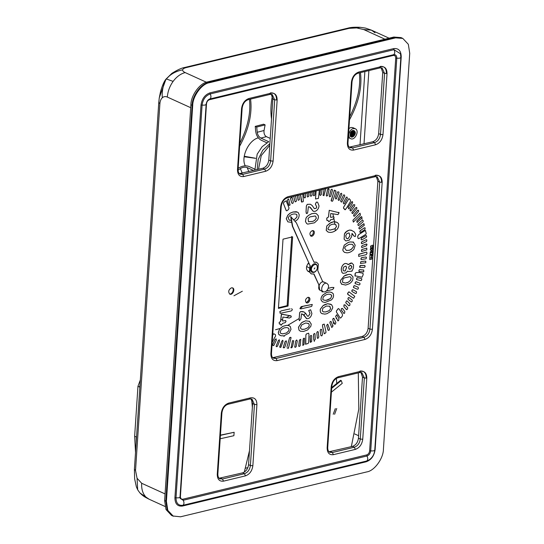 <?xml version="1.0" encoding="UTF-8"?>
<svg xmlns="http://www.w3.org/2000/svg" width="544" height="544" viewBox="0 0 544 544"><rect width="100%" height="100%" fill="white"/><g stroke="black" fill="none" stroke-linecap="round" stroke-linejoin="round"><path stroke-width="0.82" d="M231.452 287.817L232.648 287.912C235.62 289.088 232.376 295.603 229.82 294.134C227.956 291.815 228.5 289.714 231.452 287.817M329.004 451.778L352.492 446.386C355.837 445.148 357.816 442.428 358.442 438.226L362.501 377.128L360.944 372.416M219.123 478.251L242.61 472.858C245.949 471.628 247.935 468.908 248.554 464.698L252.613 403.607L251.056 398.895M232.342 287.803C234.729 289.258 231.928 294.807 229.534 293.971M395.61 37.862L402.2 38.141L395.012 37.59L208.76 82.464C201.205 83.443 192.046 96.009 192.1 105.312L165.811 501.092L167.198 510.082L172.74 515.977L180.526 516.8L366.778 471.92C374.333 470.948 383.493 458.381 383.432 449.079L409.72 53.292L408.333 44.302L402.798 38.413L395.61 37.862L209.352 82.736C201.797 83.715 192.637 96.281 192.698 105.584L166.41 501.364L167.797 510.354L173.339 516.249M349.234 147.166L372.728 141.766C376.067 140.536 378.053 137.816 378.672 133.613L382.731 72.515L381.174 67.803M239.353 173.638L262.84 168.246C266.179 167.015 268.165 164.295 268.79 160.086L272.843 98.994L271.232 94.228M272.741 357.714L362.161 336.437C365.5 335.199 367.486 332.479 368.111 328.277L377.869 181.308L376.312 176.596M336.736 383.221L336.423 378.944M351.322 446.665L358.809 409.074L358.299 372.885M331.412 392.149L342.251 383.357L341.251 380.576L340.66 380.304L331.718 387.552M341.251 380.576L331.67 388.348M135.531 470.465L134.402 469.322L134.64 478.89L136.367 486.819L137.68 489.804L137.061 478.244L135.531 470.465L159.895 103.68C160.099 101.028 160.915 99.042 162.336 97.716C161.588 91.65 163.69 82.375 166.355 78.955L173.114 81.389C169.701 86.19 167.77 91.412 167.328 97.056L190.713 107.698M162.336 97.716C163.798 96.472 165.458 96.254 167.328 97.056M159.174 98.471L160.453 91.95C162.262 85.578 164.104 81.301 166.002 79.104L159.283 97.736L158.773 102.469L159.895 103.68M159.283 97.736L158.773 102.469M206.421 82.246L185.171 72.576C183.342 71.72 182.505 70.808 182.655 69.843C175.787 71.182 170.354 74.222 166.355 78.955L171.863 73.372L166.002 79.104M182.655 69.843C182.9 68.884 184.076 68.136 186.191 67.606L349.139 28.349L347.772 28.186C350.411 27.35 354.552 27.057 360.182 27.309L356.646 27.921L363.732 29.553L384.914 39.188M171.775 73.433C177.249 69.952 181.601 67.952 184.824 67.449L186.191 67.606M134.402 469.322L158.766 102.537M139.964 492.993L149.097 499.215C144.038 496.645 143.398 496.291 139.971 493.007L137.68 489.804M165.063 493.911L141.671 483.269C141.372 488.879 142.657 493.326 145.54 496.604M141.671 483.269L137.061 478.244M374.986 32.749L371.436 30.144L363.732 29.553M350.492 132.362L350.193 134.762L351.417 136.49L354.164 135.789C352.6 137.455 351.268 137.571 350.166 136.143L350.411 132.512C351.744 130.499 353.104 129.968 354.491 130.92L354.946 133.892L353.036 136.177L351.24 136.394M352.872 130.451L353.07 132.464L351.438 134.987L350.431 135.483L352.893 130.492M351.601 136.041L354.076 131.009M352.811 136.571L355.307 132.348M351.179 135.164L353.117 131.131M352.43 135.667L354.321 131.689M353.614 136.211L355.239 133.79M353.348 130.417L353.994 132.138L352.832 134.864L350.73 135.946M352.628 130.519L352.376 133.226L350.322 135.238M350.166 134.633L351.152 133.518L351.961 130.832M350.873 136.109L353.79 134.218L354.273 131.471L353.437 130.424M353.287 128.561C349.309 129.316 346.963 137.231 350.676 138.666C354.77 141.018 359.965 130.587 355.212 128.71L353.287 128.561M354.491 130.92C355.715 132.219 355.606 133.844 354.164 135.789M350.581 134.157L351.757 130.975M348.922 128.54L350.9 127.473L352.825 127.622L355.212 128.71M239.816 143.276C247.751 127.616 250.968 112.975 249.465 99.368M250.573 99.096C252.389 113.805 248.737 129.54 239.618 146.295M245.256 165.832C240.652 157.325 248.608 140.209 258.284 137.829M349.704 116.797C357.639 101.136 360.856 86.503 359.353 72.889M360.461 72.624C362.277 87.326 358.625 103.061 349.5 119.823M271.517 119.041C270.484 111.568 270.783 103.85 272.401 95.9M333.22 414.256L335.322 408.605M336.722 408.517L334.614 414.31M251.954 402.179L252.246 400.717M393.815 37.046L395.012 37.59L208.76 82.464C201.205 83.443 192.046 96.009 192.1 105.312L165.811 501.092L167.198 510.082L172.74 515.977L171.544 515.433L166.008 509.538L164.621 500.555L190.91 104.768C190.849 95.465 200.008 82.899 207.563 81.92L393.815 37.046L401.003 37.597L402.798 38.413M172.156 515.685L171.544 515.433M349.139 28.349L356.646 27.921M185.171 72.576C180.642 73.76 176.623 76.697 173.114 81.389M270.232 138.394L266.383 136.646C264.5 135.463 263.724 133.416 264.051 130.499L265.112 124.875L263.622 124.195L255.238 126.378L255.721 131.6C256.374 135.578 258.142 138.414 261.011 140.107L266.832 142.759M254.871 170.163L257.176 154.183L262.188 146.642L268.756 141.698L260.828 138.088L266.383 136.646M253.586 170.476L247.173 167.552C245.004 166.831 242.746 167.164 240.394 168.565L238.075 170.177M260.828 138.088C258.862 136.932 257.659 134.994 257.21 132.28L256.734 127.058L255.238 126.378M256.734 127.058L265.112 124.875M238.15 168.409L238.898 167.885C242.345 165.838 245.657 165.342 248.826 166.403L254.687 169.068M233.478 288.694L232.914 291.455M309.101 267.9L306.639 266.451M307.904 263.677L309.291 263.976M317.166 265.839L317.302 268.491L316.452 270.375C314.609 272.49 313.038 272.639 311.732 270.817C309.93 267.26 315.663 262.011 317.166 265.839M317.322 268.423L317.186 265.302L315.955 264.003C312.202 262.045 308.441 271.007 312.181 272.306C313.759 272.775 315.153 272.17 316.363 270.497L316.404 270.436M315.935 263.996L315.914 263.983C312.154 262.024 308.4 270.987 312.134 272.286L312.161 272.292M314.915 267.9L314.167 268.954L314.915 267.9M328.188 284.736L326.971 283.451C323.245 281.506 319.518 290.394 323.224 291.686C326.053 293.189 329.684 287.701 328.188 284.736M326.971 283.451L323.986 282.091C320.26 280.146 316.533 289.034 320.239 290.326L323.224 291.686L322.164 291.924L321.79 290.401M290.999 216.709L292.658 226.304L309.992 265.554L292.359 226.168L290.7 216.573L296.398 222.884L314.031 262.269L316.513 262.262M310.291 265.69L309.658 272.129L311.379 273.945L314.017 274.006L319.07 285.294L313.718 273.87M311.236 273.87L309.366 271.993L309.992 265.554M319.07 285.294L319.627 289.952L320.606 290.489M324.353 282.261L322.81 281.867L317.757 270.579L318.383 264.139L316.669 262.324M322.742 281.724L323.85 281.996M320.083 290.285L319.328 289.816L318.77 285.158M313.942 262.065L316.37 262.188M370.43 250.172L370.518 248.914L372.776 248.411L370.342 249.186L370.43 250.172L372.477 249.791L372.817 248.431L372.055 248.39L372.817 248.431M333.826 323.802L332.704 319.185L333.316 318.349L333.9 318.322L332.744 319.199L333.69 323.755L334.009 322.361L334.662 324.129L335.403 324.129L335.886 322.578L333.941 318.342L333.35 318.369L333.941 318.342M335.403 324.129L334.621 324.115L335.369 324.108L334.621 324.115L333.968 322.354M351.349 302.029L347.976 299.214L348.208 297.833L348.962 297.48M348.901 297.439L347.949 298.452L348.01 299.234L351.329 302.022M358.843 282.744L356.109 281.67L355.048 282.948L355.246 283.628L359.149 284.995L360.108 284.063L359.618 282.941M355.164 283.594L355.266 282.227L356.551 281.84L356.075 281.649M355.246 283.628L355.048 282.948M292.924 212.004L296.126 211.718L297.289 212.078L292.958 212.024L290.074 213.228L287.81 215.274L286.3 218.756L287.885 221.87L286.26 218.736L287.769 215.254L290.04 213.207L292.958 212.024M282.52 320.987L285.763 320.606L282.554 321.001L282.9 317.05L289.462 318.043L291.394 316.839L290.51 315.758L281.54 314.16L280.629 321.334L279.14 322.572L279.439 324.122L280.357 323.986L281.2 325.203L282.69 323.292L285.226 322.66L286.056 321.388L285.28 320.572M280.84 325.183L281.2 325.203M281.166 325.183L280.316 323.966M279.405 324.102L279.099 322.551L280.595 321.314L281.35 314.248L290.938 315.826M314.276 208.61L316.023 208.352L316.751 207.053L315.364 204.156L316.356 202.116L317.553 202.178M317.465 202.123L316.397 202.137L315.404 204.17L316.792 207.074L316.064 208.372L314.316 208.631L312.208 205.571L310.481 204.272L307.272 204.347L306.388 205.999L306.061 211.854L306.49 213.568L306.027 211.834L306.347 205.979L307.238 204.333L310.44 204.252M306.102 213.017L307.285 213.384L307.666 212.738L308.387 206.659L310.474 207.502L313.256 211.29L309.631 206.931M302.831 345.454L303.368 338.47L304.49 338.402L303.409 338.49L303.015 340.156L302.831 345.454L304.021 344.536L304.531 338.416L304.178 338.123L304.531 338.416M300.322 331.208L298.955 330.052L298.445 327.23L301.526 322.748L305.626 320.79L309.638 321.388L305.66 320.804L302.784 322L301.56 322.769L298.486 327.25L298.996 330.065L300.342 331.214L303.43 331.466L307.591 329.97L310.835 326.318L311.236 324.068L309.278 321.246M291.149 347.861L290.829 347.5L291.108 347.847L292.448 340.694L293.726 340.789L292.488 340.714L291.149 347.861L291.836 347.718L292.624 346.208L293.767 340.802M317.948 338.395L317.342 338.157L317.907 338.382L317.342 338.157L316.785 332.704L317.383 331.643L318.226 331.915L317.574 331.541L316.819 332.724L317.383 338.171L317.948 338.395L318.811 336.981L318.267 331.928L317.614 331.561L318.267 331.928M310.61 342.38L310.216 342.115L310.576 342.36L310.216 342.115L310.121 336.348L310.964 335.315L311.637 335.866L310.964 335.315L310.155 336.369L310.61 342.38L311.705 341.394L311.678 335.879L311.005 335.335L311.678 335.879M326.978 220.551L326.76 218.212L328.426 217.008L329.229 210.297L339.048 212.745L329.27 210.317L328.467 217.029L327.026 217.858L326.726 219.164L327.012 220.572L328.114 220.476L328.828 221.782L330.174 220.708L330.432 219.817L333.261 219.144L334.07 217.267L333.316 216.845L330.902 217.41L330.439 216.961L330.779 213.506L338.001 214.601L339.089 212.758L338.599 212.303L339.089 212.758M330.398 216.94L330.861 217.396L333.275 216.825L333.996 217.11M328.787 221.762L328.08 220.463M344.447 252.348L346.827 252.824C349.289 252.858 351.642 251.722 353.892 249.404L355.184 245.188L353.267 242.066L350.166 241.951L348.364 242.386L344.264 245.14L342.876 249.744L343.06 250.804L344.447 252.348L343.026 250.784L342.836 249.723L344.23 245.126L348.33 242.372L350.125 241.937L353.668 242.202M358.666 238.707L358.027 238.428L358.625 238.687L358.027 238.428L357.68 236.246L358.754 234.552L365.112 230.5L365.724 230.887L365.153 230.52L358.788 234.573L357.721 236.259L358.068 238.442L358.666 238.707L365.813 234.335L366.234 233.396L365.316 230.479L365.765 230.908M326.618 196.078L326.244 195.357L327.604 189.496L328.304 188.809L328.875 188.87L327.644 189.516L326.284 195.378L326.652 196.098L327.74 195.418L329.1 189.557L328.692 188.822M346.174 197.363L346.956 197.023L346.208 197.377L343.298 202.803L343.747 203.918L343.264 202.783L346.208 197.377M352.791 213.513L352.267 213.5L352.791 213.513L356.592 208.842L356.959 207.978L356.429 207.352L354.946 208.474L351.9 212.643L352.233 213.479L352.75 213.493L352.233 213.479L351.859 212.622L354.912 208.454L356.388 207.339M292.658 203.436L291.802 203.123L292.618 203.415L291.802 203.123L290.448 198.383L292.067 197.295L290.489 198.404L291.836 203.143L292.869 203.306L293.359 202.055L292.108 197.316M348.439 271.51L351.995 271.143L353.437 267.886L353.525 264.71L351.75 263.044L347.983 264.649L347.33 263.888L345.515 263.452L344.461 263.738C342.448 265.071 341.394 267.05 341.292 269.674L342.006 272.496L342.999 273.36L346.025 272.864L347.541 271.157L348.48 271.524L347.507 271.136M342.958 273.34L341.972 272.483L341.258 269.654C341.353 267.029 342.407 265.05 344.42 263.724L345.474 263.432L347.29 263.874M346.888 263.609L347.33 263.888M347.942 264.629L350.968 262.99L352.084 263.18M351.995 271.143L351.404 270.973M353.573 287.552L353.423 286.94L353.532 287.538L353.886 285.913L354.409 285.6L358.21 287.293L354.45 285.62L353.926 285.933L353.573 287.558L357.367 289.245L358.306 288.83L358.238 287.307M321.769 335.9L320.94 335.662L321.735 335.879L320.94 335.662L320.144 330.466L320.804 329.29L321.613 329.487L320.804 329.29L320.185 330.487L320.98 335.675L321.769 335.9L322.544 334.614L321.647 329.501L320.844 329.31L321.647 329.501M324.686 333.744L324.244 333.649L325.883 332.806L325.944 331.67L324.244 324.122L322.674 324.639L322.558 326.264L324.21 333.628L324.646 333.73L324.21 333.628L322.517 326.244L322.633 324.618L324.21 324.102M345.712 302.736L346.412 301.05L346.984 300.886L346.412 301.05L345.753 302.75L348.901 305.81L345.753 302.75M331.813 327.556L329.854 322.776L330.283 321.47L331.153 321.647L330.283 321.47L329.888 322.789L331.813 327.556L332.846 326.23L331.194 321.66L330.324 321.484L331.194 321.66M340.823 317.927L340.143 317.988L340.782 317.907L340.143 317.988L336.376 311.991L336.416 310.957L338.13 308.7L338.98 308.876L338.164 308.72L336.457 310.978L336.416 312.011L340.184 318.009L340.823 317.927L342.434 315.874L342.407 314.146L339.021 308.89L338.348 308.591L339.021 308.89M370.26 252.28L372.082 250.165L370.097 252.151L372.613 251.688L372.082 250.165M341.408 284.097L345.651 285.07L347.738 284.322C349.84 283.75 351.499 282.336 352.716 280.078L353.015 276.896L350.792 274.523L349.085 274.298L345.76 275.08L344.257 275.958L340.558 280.412L340.456 282.22L341.952 284.369L340.422 282.207L340.517 280.391L344.216 275.944L349.044 274.278L351.104 274.659M358.992 271.565L363.759 271.803L363.678 270.028L359.645 269.62L358.924 270.293L359.217 271.619M359.183 271.599L358.89 270.28L359.611 269.606L363.752 270.089M286.858 210.78L286.232 210.678L286.817 210.759L286.232 210.678L283.383 203.415L284.036 202.035L286.185 200.852L284.07 202.048L283.424 203.436L286.273 210.698L286.858 210.78L288.49 209.549L289.034 207.971L286.137 200.831M348.813 208.882L348.031 207.366L352.063 201.491L348.072 207.386L348.983 208.821L352.029 204.068L352.682 202.13L352.063 201.491M339.259 200.117L338.599 200.416L339.218 200.104L338.599 200.416L338.055 199.553L340.415 193.882L341.394 193.236L340.456 193.902L338.096 199.573L338.64 200.43L339.259 200.117L341.85 194.256L341.469 193.27M361.964 247.527L361.474 247.037L361.964 247.527L366.323 245.854L367.01 244.691L366.003 244.1L362.161 245.589L361.434 247.024L361.923 247.506L361.434 247.024L362.12 245.575L366.697 243.977M360.76 230.357L359.788 231.792L360.495 232.465L359.747 231.771L360.223 230.67L364.167 227.902L365.167 228.113M364.895 227.712L365.201 228.126L364.208 227.922L360.794 230.37M307.598 224.053L306.653 223.57L305.47 221.517L305.966 218.164L306.734 216.954L308.727 215.227L311.766 213.683L315.037 213.262L316.431 213.697L315.078 213.275L311.807 213.697L308.768 215.24L306.775 216.974L306 218.178L305.504 221.537L306.653 223.57L307.782 224.142M273.36 345.671L273.843 345.392L272.687 345.345L272.598 344.774L275.074 339.558L276.114 338.796L275.108 339.578L272.639 344.794L273.387 345.685L273.884 345.406L276.352 340.19L276.073 338.783M280.412 313.256L279.745 311.739L281.595 310.753L290.122 308.897L281.636 310.767L279.786 311.753L280.452 313.276L291.122 310.978C292.509 310.087 292.658 309.346 291.57 308.754L291.536 308.74M280.031 313.235L280.452 313.276M279.786 347.256L281.69 341.394L282.662 340.292L281.724 341.414L279.711 346.8L280.493 347.473L280.935 347.154L282.948 341.768L282.873 340.354M279.813 347.269L279.677 346.78L279.854 347.283M276.386 346.671L276.155 346.127L276.828 346.705L277.522 346.134L279.426 341.496L279.351 339.796L278.446 340.442L276.121 346.113L276.345 346.65L276.121 346.113L278.406 340.428L279.405 339.81M313.623 191.529L313.33 195.201L313.834 195.758L313.33 195.201L313.582 191.536M297.187 194.936L298.037 200.015L298.466 200.301L298.037 200.015L297.146 194.922M320.511 189.87L319.804 194.793L320.3 195.452L319.804 194.793L320.464 189.876M307.149 193.086L307.469 196.969L307.115 193.093M272.687 335.179L273.578 333.873L274.149 333.934L273.578 333.873L272.68 335.288M295.045 347.337L294.726 346.936L295.739 340.993L296.623 339.993L295.78 341.006L294.76 346.95L295.61 347.222L296.228 346.508L297.269 341.081L296.725 339.993M278.419 308.38L283.016 239.17L292.631 236.851L288.034 306.061L278.419 308.38M312.29 230.608L313.337 230.69C315.908 231.71 313.099 237.361 310.882 236.082C309.271 234.076 309.74 232.247 312.29 230.608M307.863 297.323L308.904 297.405C311.481 298.425 308.666 304.076 306.449 302.797C304.837 300.791 305.306 298.969 307.863 297.323M309.278 271.789L308.332 271.558C305.714 269.355 305.85 266.41 308.727 262.725M370.226 254.293L370.104 253.164L372.042 252.28L370.144 253.184L369.954 253.905L370.226 254.293L372.368 254.191L372.32 252.362M358.646 256.36L358.816 254.259L366.445 252.09L358.748 254.449L358.727 256.38L366.146 254.714L366.976 253.538L366.833 252.328M336.552 314.86L335.641 316.52L338.042 320.98L335.607 316.499L336.552 314.86M333.016 326.053L332.826 325.244M341.374 308.672L341.258 309.971L343.951 313.514L341.224 309.951L341.374 308.672L342.543 308.604M342.326 308.373L341.408 308.693M356.619 279.582L356.762 278.093L357.34 277.644L361.604 278.644L361.814 279.276L361.644 278.657L357.381 277.658L356.497 278.984L356.708 279.616L360.971 280.616L361.556 280.167L361.699 278.678M356.667 279.602L356.463 278.963L356.708 279.616M353.641 298.268L347.745 294.324L347.589 293.338L348.908 291.781L347.575 293.556L348.33 294.8L353.641 298.268L354.763 296.33L348.908 291.781M352.063 290.088L352.859 289.707L351.839 290.618L351.954 291.496L355.647 293.549L351.92 291.482L352.097 290.108M295.14 201.851L296.46 201.11L295.501 195.86M295.487 201.817L294.766 201.062L293.76 196.316M354.586 216.138L353.892 216.192L354.552 216.118L353.892 216.192L353.709 214.907L357.666 210.276L358.319 210.208L357.666 210.276L353.75 214.928L353.62 215.764L354.586 216.138L358.544 211.507L358.666 210.671L357.7 210.297L358.353 210.222M345.46 209.644L344.971 209.726L345.42 209.63L343.584 208.352L343.543 207.257L348.949 198.594L343.584 207.278L343.624 208.366L345.005 209.739L346.215 208.549L350.506 201.436L350.336 199.934L348.983 198.608M335.573 198.852L336.376 198.886L339.007 192.583L338.783 191.882L337.545 191.998L335.594 197.146L335.594 198.859L335.56 197.132L337.511 191.978L338.762 191.876M361.311 259.556L360.835 258.971L361.27 259.542L360.835 258.971L361.502 257.645L365.922 256.972L366.343 257.292L365.922 256.972L361.536 257.659L360.876 258.992L361.311 259.556L365.928 258.815L366.5 257.842L365.962 256.986L366.384 257.312M353.328 222.081L352.906 220.266L359.992 213.146M353.355 222.095L360.482 215.057L360.012 213.153L352.94 220.279L353.396 222.108M359.604 229.017L358.856 228.392L359.128 227.406L361.005 225.794L363.99 223.686L359.162 227.426L358.897 228.405L359.604 229.017L364.358 225.182L363.732 223.652M323.884 195.656L323.02 195.323L324.17 188.986M361.753 239.884L361.087 239.55L361.719 239.87L361.087 239.55L361.44 238.075L365.908 235.572L366.534 235.892L365.908 235.572L361.474 238.088L361.128 239.571L361.753 239.884L366.228 237.381L366.663 236.47L365.949 235.593L366.574 235.906M322.402 301.838L321.035 299.968C320.838 297.969 321.524 296.249 323.095 294.8L326.808 292.427L329.365 291.978L331.35 292.366L329.406 291.992L326.842 292.441L323.129 294.821C321.558 296.262 320.872 297.99 321.076 299.982L322.415 301.845L325.094 302.484L331.432 299.9C333.465 297.928 334.03 295.814 333.118 293.549L331.371 292.38M331.534 292.461L332.112 292.713M300.594 194.67L301.832 202.103L301.362 201.409L300.553 194.677M283.478 347.868L283.254 347.487L284.39 347.786L284.981 346.671L286.525 341.775L286.11 340.83L285.138 341.591L283.213 347.466L285.104 341.571L286.28 340.877M299.084 346.48L298.676 346.059L299.05 346.467L298.676 346.059L299.411 340.027L300.737 339.334L299.452 340.048L298.717 346.072L299.676 346.297L300.193 345.624L300.778 339.354M314.221 341.496L314.357 341.013M329.616 196.772L329.304 196.092L331.078 189.706L331.874 189.19M331.854 189.176L331.119 189.72L329.344 196.112L329.65 196.792L330.732 196.262L332.561 190.216L331.908 189.203M327.808 231.928L328.066 232.036C330.664 232.893 333.377 232.261 336.199 230.153C338.11 228.596 338.953 226.569 338.735 224.08L337.423 222.605L335.607 221.904L333.608 221.789L330.058 223.094L326.822 225.978L326.25 230.425L328.066 232.036M328.025 232.016L326.21 230.404L326.781 225.964L331.078 222.462L333.567 221.775L336.675 222.204M359.666 267.267L360.509 265.472L364.562 265.452L365.106 266.05L364.562 265.452L360.135 265.594L359.591 267.084L360.631 267.424L364.398 267.39L365.078 266.696L364.602 265.472L365.14 266.07M355.3 274.264L354.94 275.747L355.239 274.108M354.953 274.081L355.919 272.585L358.945 272.428L363.045 273.238L358.986 272.442L355.96 272.605L354.933 273.924L355.28 274.122M336.41 318.655L336.144 318.301M347.106 309.556L346.576 309.679L347.106 309.556L347.806 308.006L345.202 305.102L343.992 304.905L343.971 306.775L346.535 309.658L347.065 309.536L346.535 309.658L343.93 306.762L343.951 304.885L345.161 305.089M345.202 305.102L344.74 304.762M328.834 330.385L328.08 330.194L328.794 330.364L328.08 330.194L326.679 325.278L327.726 324.17L326.713 325.298L328.114 330.208L329.222 330.004L329.494 328.909L327.767 324.19M370.756 248.322L370.593 246.072L372.545 245.147L372.98 245.602L372.545 245.147L370.627 246.085L370.736 248.316M370.321 258.155L371.919 257.557L370.355 258.176L371.545 257.292L372.3 254.905L371.94 254.463M370.648 255.177L370.022 254.932L369.709 259.556L369.988 254.912L372.266 254.891M345.807 240.938L349.234 240.183L351.526 236.919L352.09 233.39L354.11 236.198L355.293 236.558L355.756 234.335L354.124 231.819L351.159 230.166L349.398 230.085L346.963 231.05L344.461 233.974L344.148 239.197L345.862 240.958L344.107 239.176L344.427 233.954L345.528 232.166L349.357 230.071L351.893 230.466M354.076 236.184L351.927 233.532M303.865 193.875L304.089 197.465L304.572 197.907L304.089 197.465L303.831 193.888M316.118 190.924L315.506 198.941L316.078 190.937M302.661 311.59L303.98 311.957L300.499 311.63L299.662 312.746L299.112 319.668L299.438 320.702L299.078 319.654L299.622 312.732L300.458 311.617L302.566 311.535M307.503 316.2L308.502 316.132L309.998 313.446L308.686 310.536L310.61 309.801M310.542 309.767L308.72 310.549L310.039 313.466L308.536 316.152L307.537 316.22L305.646 313.324L303.96 311.95M306.299 318.58L306.796 318.73C309.427 318.723 311.134 316.996 311.909 313.541L310.651 309.822M306.755 318.716L302.702 314.126M310.318 192.726L310.304 195.724L310.923 196.289L310.304 195.724L310.325 192.324M283.472 335.818L284.124 336.396L284.22 335.689L289.136 333.003L290.986 329.358L290.333 326.597L289.197 325.7L286.695 325.339L282.907 326.359L279.834 328.746L278.331 332.404L278.814 334.485L281.058 335.75L283.472 335.818L284.084 336.376L283.438 335.798M280.051 335.356L278.773 334.465L278.29 332.384L279.8 328.726L282.866 326.339L286.654 325.326L289.197 325.7M288.497 325.557L288.028 325.434M304.647 305.878L312.236 304.456L301.199 306.673L299.968 308.489L300.247 308.829L299.934 308.468L301.165 306.653L304.688 305.898M287.028 347.97L287.953 347.942L288.123 348.452L288.456 348.092L291.074 337.674L289.653 337.606L286.987 346.793L289.612 337.593L291.033 337.661M291.074 337.674L290.639 337.239M288.123 348.452L287.912 347.922M314.459 340.422L313.793 340.109L314.418 340.401L313.793 340.109L313.494 334.526L314.323 333.458L314.949 333.758L314.323 333.458L313.534 334.546L313.834 340.122L314.459 340.422L315.282 339.347L314.983 333.778L314.364 333.479L314.983 333.778M305.755 344.366L305.871 334.907L306.381 333.968L308.57 333.173L306.422 333.989L305.905 334.92L305.544 344.168L308.094 343.475L308.666 342.516L308.972 334.492L308.604 333.193M334.669 190.366L335.94 191.284L334.356 190.189L331.235 200.872L332.268 201.3L332.772 200.892L335.736 192.324L335.981 191.298L334.71 190.386M332.268 201.3L331.106 200.552L334.526 190.121M358.632 225.61L357.823 224.924L358.292 223.734L362.1 220.354L362.862 220.347L362.1 220.354L358.333 223.754L357.864 224.937L358.632 225.61L363.025 221.864L363.242 220.946L362.896 220.361L362.141 220.368L362.896 220.361M361.937 243.698L361.366 243.331L361.903 243.678L361.366 243.331L361.74 241.808L366.33 239.673L366.86 240.026L366.33 239.673L361.78 241.822L361.338 242.624L361.937 243.698L366.527 241.563L366.901 240.04L366.364 239.693L366.901 240.04M357.231 222.448L356.769 220.959L359.999 217.716L361.556 216.662L356.81 220.973L357.054 222.435L361.95 217.994C362.052 216.893 361.719 216.519 360.937 216.879L360.903 216.866M361.794 251.471L361.42 251.097L361.753 251.45L361.495 250.043L361.896 249.519L366.744 248.105L361.937 249.54L361.454 251.117L361.794 251.471L366.819 249.852L366.778 248.125M341.911 201.81L341.299 202.076L341.877 201.79L341.299 202.076L340.612 201.049L343.509 195.085L344.087 194.793L343.509 195.085L340.653 201.062L341.34 202.096L341.911 201.81L344.808 195.847L344.121 194.813L343.55 195.099L344.121 194.813M350.941 210.977L354.532 206.142L354.797 204.809L353.75 204.66L350.819 208.57L350.064 210.474L350.9 210.956L350.023 210.46L350.01 209.807L353.056 205.319L353.709 204.646L354.756 204.796M289.571 205.333L288.959 205.374L289.537 205.319L288.959 205.374L288.694 204.816L287.212 200.41L288.313 199.002L288.714 199.281L288.313 199.002L287.252 200.43L288.993 205.387L290.081 204.966L288.755 199.294M360.461 263.446L365.758 262.779L365.854 261.46L364.738 261.1L360.835 261.705L360.427 263.432L360.801 261.691L364.704 261.079L365.82 261.44M365.568 261.086L365.854 261.46M322.123 291.91L321.749 290.38M328.188 288.3L332.214 287.375L333.894 287.776M326.42 290.952L332.758 289.428L333.934 287.79L333.676 287.382M322.048 313.616L324.822 314.119L326.971 313.698L330.922 311.256L332.649 308.033L332.724 306.972L331.595 304.694L327.638 303.736L323.15 305.592L320.368 309.176C319.96 311.821 320.715 313.371 322.619 313.827M322.585 313.813C320.674 313.351 319.926 311.8 320.328 309.155L323.109 305.572L324.714 304.647L327.597 303.722L330.779 304.239M351.254 301.974L352.097 301.553L352.274 300.091L349.003 297.5M357.85 282.431L357.177 282.18L357.85 282.431M323.34 311.882L325.781 311.909L329.249 310.61L330.575 308.768L329.671 306.156M323.469 311.936L322.306 310.991L322.796 308.264L326.359 306.034L329.854 306.245L330.616 308.788L329.29 310.631L325.815 311.923L323.36 311.889M333.934 287.79L332.255 287.395L328.175 288.327M335.981 191.298L335.614 190.692M312.276 304.477L311.746 306.313L310.998 306.598L301.05 308.842L299.934 308.468M289.095 220.055L291.353 220.32L289.129 220.075L288.225 217.695L289.279 216.118C291.931 213.948 294.447 213.411 296.827 214.506L297.024 216.832L295.304 218.872L293.706 219.796M293.685 219.776L295.263 218.851L296.983 216.818L296.779 214.486M289.877 220.32L289.129 220.075M294.97 221.252L295.365 221.048C297.84 219.858 299.118 217.75 299.2 214.73L298.207 212.554L296.711 211.834M287.885 221.87L291.958 222.387M290.918 315.819L290.469 315.738M313.215 211.269L314.942 211.412L316.234 210.8C317.886 209.644 318.818 207.992 319.022 205.836L317.587 202.191M280.582 333.254L282.492 333.88L286.504 332.969L282.533 333.894L280.622 333.275L280.14 332.377L281.112 329.664L284.145 327.869L286.804 327.549L288.252 328.059C289.258 328.746 289.306 329.82 288.381 331.262L286.872 332.581M286.831 332.561L288.347 331.242C289.265 329.8 289.224 328.732 288.211 328.039M280.786 333.295L282.492 333.88M281.649 333.69L282.37 333.812M283.703 335.961L284.124 336.396M310.964 196.302L310.345 195.738L310.964 196.302L311.998 195.33L312.025 191.91M310.359 192.311L310.359 192.746M299.438 320.702L300.961 318.798L301.532 313.813L304.014 315.112L306.796 318.73M315.54 198.961L318.444 198.397L319.362 190.142M304.613 197.921L304.13 197.479L305.028 197.839L305.64 196.921L305.449 193.494M301.444 329.147L302.566 329.44L301.485 329.161L300.336 327.93L301.825 324.761L305.803 322.993L308.618 323.612C309.686 325.02 309.366 326.427 307.659 327.821L304.756 329.181L302.199 329.31M302.525 329.419L304.715 329.168L307.618 327.801C309.325 326.407 309.645 325.006 308.577 323.592L307.952 323.224M330.861 217.396L330.439 216.961M346.97 238.639L347.997 238.66L349.948 235.783L349.024 232.907M347.5 238.802L346.297 238.184L345.732 235.756L346.929 233.532L349.064 232.92L349.989 235.804L348.031 238.673L346.99 238.646M346.31 250.424L349.343 250.267L351.472 249.213L353.335 246.86L353.389 245.725L352.308 244.297M353.369 246.881L351.036 249.58L349.384 250.288L346.351 250.444L344.665 248.112L345.365 246.5L349.173 244.276L352.328 244.31L353.43 245.745L353.335 246.86M353.648 242.196L353.226 242.046M343.713 203.898L344.495 203.558L347.405 198.132L346.956 197.023M349.044 269.008L350.792 268.981L351.88 266.696L351.023 265.526L350.513 265.465L351.92 266.716L350.832 268.994L349.085 269.028C348.303 267.498 348.731 266.281 350.37 265.363L350.37 265.363M349.472 269.321L349.085 269.028M343.958 270.973L343.244 270.293L343.06 268.879L343.692 267.05L345.848 266.05L346.616 267.492L345.256 270.973L343.788 270.912L345.216 270.96L346.576 267.471L345.828 266.043M348.541 264.527L347.983 264.649M352.063 263.174L351.71 263.024M347.024 300.9L346.453 301.063L347.024 300.9L350.003 303.844L349.751 305.49L348.697 305.68M276.209 277.562L276.91 276.366L276.481 275.577M276.767 272.156L276.944 271.055M371.545 255.326L371.396 256.435L371.545 255.326M371.375 256.428L371.6 255.326M371.96 257.57L371.756 259.141L369.743 259.576M370.682 255.197L370.151 254.81L370.682 255.197M372.3 254.905L370.702 255.163M372.375 246.323L372.286 247.078L372.375 246.323M372.266 247.064L372.388 246.323M371.103 246.629L370.994 247.377L371.103 246.629M370.981 247.37L371.144 246.629M370.607 248.234L371.742 247.996C372.851 247.751 373.279 246.956 373.021 245.623L372.586 245.167L373.021 245.623M355.212 276.155L354.98 275.767L362.032 277.236L363.215 274.598L362.855 273.176M342.87 282.39L345.392 283.05L348.282 282.22L350.533 280.344L351.254 278.27L350.526 276.978M350.567 280.364L348.106 282.384L345.433 283.07L342.91 282.411L342.448 282.03L342.958 279.031L344.434 277.848L349.71 276.733L350.54 276.991L351.288 278.29L350.533 280.344M351.091 274.652L350.751 274.502M362.086 218.899L362.168 219.252L362.086 218.899M367.01 244.596L366.676 243.964M360.536 232.485L359.897 232.295L360.536 232.485L364.868 229.561L365.201 228.126M328.154 229.439L329.99 230.078L334.88 228.806L336.484 226.535L335.668 224.59L336.525 226.556L334.914 228.82L330.024 230.098L328.195 229.459L327.93 228.718L329.61 225.61C331.901 224.019 334.016 223.72 335.94 224.72L335.906 224.706M328.739 229.799L328.195 229.459M329.304 196.092L329.65 196.792M301.866 202.123L301.492 201.906L303.022 201.77L303.368 201.246L302.79 194.14M308.523 221.734L312.888 221.367L314.806 220.259L316.336 218.205L314.84 220.272L312.929 221.381L308.543 221.748L308.047 218.47L309.964 216.893L315.119 215.982L315.738 216.369L316.336 218.205M316.302 218.185L315.704 216.349L315.098 215.975M307.734 224.121L314.5 222.802L317.662 219.83L318.437 217.573L318.308 215.737L316.431 213.697M273.387 345.685L273.884 345.406M313.868 195.772L313.364 195.221L314.221 195.69L314.82 194.874L315.078 191.175M298.506 200.314L298.078 200.029L298.506 200.314L299.411 199.6L298.867 195.085M320.334 195.473L319.845 194.813L320.334 195.473L321.3 194.589L322.164 189.176M307.51 196.989L308.761 196.316L308.734 192.705M274.122 333.914L275.325 334.546C275.815 335.451 275.563 336.505 274.564 337.708L272.218 342.305M323.524 300.023L325.842 300.41L327.821 299.941L330.65 298.37L331.752 295.786L330.868 294.63M323.592 300.05L322.789 299.424L323.238 296.976L324.761 295.684C327.032 294.066 329.14 293.753 331.092 294.739L331.792 295.807L330.691 298.391L325.883 300.431L323.592 300.05M324.21 188.979L323.054 195.337L323.925 195.677L325.645 189.414L325.135 188.36M293.794 196.302L294.807 201.083L295.521 201.831M355.613 293.536L356.408 293.155L356.551 291.761L352.859 289.707M361.855 279.296L361.644 278.657M343.692 313.303L344.624 313.167L344.814 311.481L342.584 308.618M337.742 320.668L338.674 320.518L338.946 318.668L336.818 314.833M291.734 236.443L287.137 305.653L278.46 307.748M287.137 305.653L288.034 306.061M312.854 230.568C313.895 233.186 313.099 234.933 310.468 235.804M308.421 297.282C309.461 299.9 308.666 301.648 306.041 302.518M309.128 271.34L307.904 271.306M318.716 190.298L319.253 190.774M332.819 213.867L333.567 216.852M333.9 218.402L334.485 221.762M334.485 221.775L334.812 224.284M335.179 228.596L335.267 230.744M308.836 300.084L306.578 302.478M289.857 315.636L286.321 317.54M282.499 319.28L280.724 319.981M300.091 308.734L302.62 306.496M306.422 302.79L308.768 300.274M305.633 313.337L303.817 314.894M299.159 318.512L287.511 325.468M280.038 328.481L275.536 329.759M140.338 379.957L137.958 386.308L134.647 436.206L135.524 452.513M137.958 386.308L139.624 387.063L140.019 384.764L136.156 442.911L136.306 436.968L134.647 436.206M139.862 387.172L136.544 437.077M244.27 472.151L249.485 450.758M252.362 407.408L251.688 399.616M220.429 435.146L234.151 432.283L233.886 435.703L220.191 438.77M220.415 435.35L234.151 432.283M180.418 496.482L206.502 103.768C206.808 101.694 207.788 100.348 209.44 99.736L393.224 55.454C394.849 55.277 395.678 56.182 395.719 58.181L369.634 450.888C369.322 452.968 368.342 454.315 366.69 454.92L182.906 499.202C181.288 499.385 180.452 498.474 180.418 496.482L180.03 496.815L206.142 104.285C206.55 101.789 207.577 100.096 209.216 99.198L209.848 98.981L209.44 99.736M223.509 481.154L245.487 475.857C249.628 474.327 252.09 470.954 252.858 465.739L256.918 404.648C256.822 399.636 254.742 397.358 250.668 397.814L228.691 403.104C224.543 404.634 222.088 408.007 221.313 413.222L217.26 474.32C217.348 479.325 219.436 481.603 223.509 481.154L222.469 478.992L219.905 478.795C218.477 478.108 217.79 476.483 217.858 473.912L221.918 412.821C222.659 408.292 224.672 405.45 227.956 404.287L249.934 398.99L251.981 399.126L254.449 404.444L256.918 404.648M372.416 329.317L382.174 182.349C382.078 177.344 379.998 175.059 375.924 175.515L288.014 196.697C283.873 198.22 281.411 201.593 280.643 206.815L270.878 353.777C270.973 358.788 273.054 361.066 277.127 360.611L365.038 339.429C369.179 337.906 371.64 334.533 372.416 329.317L369.947 329.113C369.322 333.316 367.343 336.036 363.997 337.273L365.038 339.429M353.627 150.062L375.598 144.765C379.746 143.242 382.201 139.869 382.976 134.654L387.036 73.556C386.94 68.551 384.86 66.273 380.786 66.722L358.809 72.019C354.661 73.549 352.206 76.922 351.431 82.137L347.371 143.228C347.466 148.233 349.554 150.511 353.627 150.062L352.587 147.9L350.023 147.703C348.588 147.023 347.908 145.391 347.976 142.82L352.029 81.729C352.777 77.2 354.79 74.358 358.074 73.195L380.045 67.905L382.099 68.041L384.567 73.352L387.036 73.556M243.739 176.542L265.717 171.244C269.858 169.714 272.32 166.342 273.095 161.126L277.148 100.035C277.059 95.023 274.972 92.745 270.898 93.201L248.921 98.491C244.78 100.021 242.318 103.394 241.55 108.61L237.49 169.708C237.585 174.712 239.666 176.99 243.739 176.542L242.699 174.379L240.135 174.182C238.707 173.495 238.027 171.87 238.088 169.3L242.148 108.208C242.889 103.68 244.902 100.837 248.186 99.674L270.164 94.377L272.211 94.513L274.686 99.831L277.148 100.035M360.55 371.334L338.572 376.632C334.431 378.162 331.969 381.534 331.201 386.75L327.141 447.841C327.236 452.853 329.317 455.131 333.39 454.675L355.368 449.385C359.516 447.855 361.971 444.482 362.746 439.266L366.799 378.168C366.71 373.164 364.623 370.886 360.55 371.334L359.298 372.456M331.371 385.907L331.201 386.75M327.311 447.005L327.141 447.841M221.49 412.386L221.313 413.222M217.43 473.477L217.26 474.32M366.207 377.896C366.112 372.892 364.031 370.614 359.958 371.062M276.556 99.763C276.461 94.751 274.373 92.473 270.3 92.929M386.437 73.284C386.342 68.279 384.261 66.001 380.188 66.45M381.575 182.077C381.48 177.072 379.399 174.794 375.326 175.243M245.487 475.857L244.446 473.695L222.469 478.992L220.633 478.156M227.433 404.226L228.691 403.104M249.41 398.929L250.668 397.814M252.613 403.607L254.449 404.444L250.396 465.535L252.858 465.739M248.554 464.698L250.396 465.535C249.771 469.744 247.785 472.464 244.446 473.695L242.61 472.858M338.572 376.632L337.321 377.747M362.501 377.128L364.337 377.964L360.278 439.062C359.659 443.265 357.673 445.985 354.334 447.222L332.357 452.513L329.786 452.316C328.358 451.636 327.678 450.004 327.74 447.44L331.799 386.342C332.547 381.813 334.56 378.971 337.838 377.808L359.815 372.518L361.862 372.654L364.337 377.964L366.799 378.168M358.442 438.226L360.278 439.062L362.746 439.266M352.492 446.386L354.334 447.222L355.368 449.385M330.514 451.676L332.357 452.513L333.39 454.675M382.174 182.349L379.712 182.145L369.947 329.113L368.111 328.277M362.161 336.437L363.997 337.273L276.094 358.448L277.127 360.611M271.048 352.94L270.878 353.777M274.251 357.612L276.094 358.448L273.523 358.251C272.095 357.571 271.415 355.946 271.476 353.376L281.241 206.407C281.982 201.878 284.002 199.036 287.28 197.873L375.19 176.691L377.237 176.827L379.712 182.145L377.869 181.308M280.813 205.972L280.643 206.815M286.763 197.812L288.014 196.697M374.666 176.63L375.924 175.515M265.717 171.244L264.676 169.082L242.699 174.379L240.863 173.543M237.66 168.864L237.49 169.708M241.72 107.773L241.55 108.61M247.67 99.613L248.921 98.491M269.647 94.316L270.898 93.201M272.843 98.994L274.686 99.831L270.626 160.922L273.095 161.126M268.79 160.086L270.626 160.922C270.001 165.131 268.022 167.851 264.676 169.082L262.84 168.246M375.598 144.765L374.564 142.603L352.587 147.9L350.751 147.064M347.548 142.392L347.371 143.228M351.608 81.294L351.431 82.137M357.551 73.134L358.809 72.019M379.528 67.844L380.786 66.722M382.731 72.515L384.567 73.352L380.514 134.45L382.976 134.654M378.672 133.613L380.514 134.45C379.889 138.652 377.903 141.372 374.564 142.603L372.728 141.766M180.057 496.992L180.18 498.399L183.192 500.276L366.976 455.994C369.077 455.219 370.328 453.512 370.716 450.867C373.313 451.112 374.653 450.792 374.748 449.902L375.136 449.562L401.22 56.855L400.826 57.188C400.738 58.086 399.391 58.405 396.8 58.16L395.719 58.181M366.69 454.92L366.976 455.994C368.118 458.238 368.009 459.911 366.642 461.013L182.866 505.294C178.391 505.784 176.1 503.282 175.998 497.787L202.082 105.08C202.932 99.348 205.632 95.642 210.181 93.962L393.965 49.681L400.493 53.761L400.86 57.372L374.775 450.078C374.252 454.872 371.994 458.354 368.009 460.53L366.642 461.013L366.234 461.768C371.239 459.925 374.204 455.858 375.136 449.562M182.906 499.202L183.192 500.276C184.334 502.52 184.226 504.193 182.866 505.294L182.458 506.049L366.234 461.768M180.03 496.815C179.935 497.706 178.588 498.032 175.998 497.787L174.916 497.808C175.025 503.846 177.541 506.593 182.458 506.049M206.502 103.768L206.108 104.108C206.02 104.999 204.673 105.325 202.082 105.08L201.001 105.094L174.916 497.808M369.634 450.888L370.716 450.867L396.8 58.16C396.753 55.624 395.699 54.468 393.632 54.699L209.848 98.981C211.208 97.879 211.324 96.206 210.181 93.962L209.896 92.888C204.898 94.738 201.933 98.804 201.001 105.094M393.224 55.454L393.632 54.699C394.992 53.598 395.107 51.925 393.965 49.681L393.679 48.606L209.896 92.888M401.22 56.855C401.105 50.816 398.596 48.062 393.679 48.606M209.352 82.736L207.563 81.92M192.698 105.584L190.91 104.768M166.41 501.364L164.621 500.555M368.88 70.591L364.018 143.868M354.729 433.956L358.605 435.717M360.006 144.833L364.874 71.556M245.419 468.207L247.887 467.616M257.162 169.612L258.176 159.487L262.745 150.239L269.878 143.623M248.839 171.618L247.173 167.552M257.21 132.28L264.051 130.499M242.236 173.21L240.394 168.565M258.488 169.293L261.276 155.55L269.776 145.262M244.236 156.774L255.612 158.331M242.338 291.224L233.947 295.78M360.182 27.309L365.561 28.104L371.43 30.144L389.096 38.182M351.417 136.49L351.05 136.32M350.676 138.666L348.289 137.584M347.772 28.186L184.824 67.449M165.016 506.457L149.097 499.215M244.304 156.25L255.626 158.277"/></g></svg>
